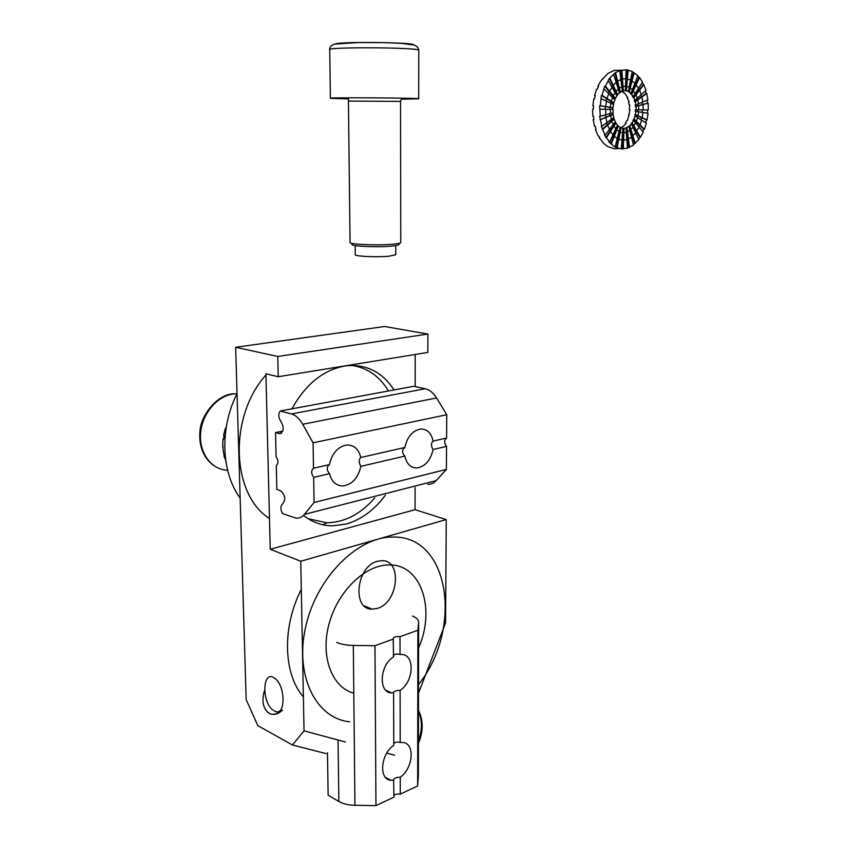<?xml version="1.0" encoding="UTF-8"?>
<svg xmlns="http://www.w3.org/2000/svg" width="848" height="848" viewBox="0 0 848 848"><rect width="100%" height="100%" fill="white"/><g stroke="black" fill="none" stroke-linecap="round" stroke-linejoin="round"><path stroke-width="1.27" d="M346.164 524.022C361.312 519.633 374.371 510.04 385.342 495.211C374.371 510.04 361.312 519.633 346.164 524.022L332.723 525.834L346.164 524.022M394.044 389.942C382.745 372.484 367.195 364.407 347.394 365.689L344.383 366.082C322.993 370.163 305.513 384.409 291.935 408.821C305.513 384.409 322.993 370.163 344.383 366.082L347.394 365.689C367.195 364.407 382.745 372.484 394.044 389.942M304.337 516.061C312.891 522.516 322.357 525.771 332.723 525.834C322.357 525.771 312.891 522.516 304.337 516.061M265.901 373.82L270.247 549.26L300.754 561.259L304.04 730.849L345.369 741.979L304.04 730.849L292.433 744.979L304.04 730.849L300.754 561.259L446.249 519.57L415.075 509.701L270.247 549.26L300.754 561.259L446.249 519.57L415.075 509.701L415.096 487.558L415.075 509.701L270.247 549.26L265.901 373.82L278.229 376.735L427.848 352.429L427.911 334.059L384.621 326.501L235.649 347.277L246.164 699.558L257.834 725.655L292.433 744.979L326.141 753.618L292.433 744.979L257.834 725.655L246.164 699.558L235.649 347.277L384.621 326.501L427.911 334.059L277.773 356.467L235.649 347.277L277.773 356.467L278.229 376.735L427.848 352.429L427.911 334.059L277.773 356.467L278.229 376.735L265.901 373.82M415.181 386.561L415.213 354.485L415.181 386.561M445.582 622.983L446.249 519.57L445.582 622.983L418.509 693.166L445.582 622.983M274.254 710.921C285.67 718.002 286.115 685.756 274.604 678.241C262.424 668.722 261.237 702.632 273.363 710.359C261.237 702.632 262.424 668.722 274.604 678.241C286.115 685.756 285.67 718.002 274.254 710.921M353.796 693.187C331.621 687.41 319.961 655.822 329.289 623.026C338.363 590.197 366.029 564.355 389.529 564.959C421.339 564.461 435.808 609.299 418.583 647.861C435.808 609.299 421.339 564.461 389.529 564.959C366.029 564.355 338.363 590.197 329.289 623.026C319.961 655.822 331.621 687.41 353.796 693.187M386.752 753.13L394.574 755.229L386.752 753.13M325.908 523.428L322.643 524.711M269.484 518.52C231.313 494.649 228.356 416.803 265.933 374.964M240.154 498.105C221.158 472.431 219.494 428.007 237.037 393.695M374.752 497.946C360.76 514.026 344.829 522.315 326.936 522.792L308.206 518.753M351.931 365.435C367.491 367.788 379.65 376.3 388.405 390.981M226.066 428.166L225.462 428.155L223.543 435.416L224.095 435.586L223.533 439.275L222.982 439.105L222.674 446.461L224.243 456.966L225.642 459.849M225.716 460.358L225.928 461.842M223.225 446.631L222.674 446.461M223.554 439.105L222.982 439.105M446.546 446.366C444.002 442.932 444.023 440.154 446.599 438.013L433.095 441.087C430.964 443.133 430.943 445.942 433.063 449.514L446.546 446.366L446.398 469.41L436.201 480.615C433.794 483.201 430.964 484.431 427.699 484.314M436.201 480.615L304.4 514.386L314.078 502.482L313.654 477.36C311.078 473.544 311.025 470.502 313.495 468.244L329.427 464.63C326.448 466.983 326.491 469.993 329.554 473.65C331.61 481.728 336.084 485.819 342.974 485.946C352.217 484.505 358.163 477.975 360.845 466.358L404.825 456.097C406.616 463.92 410.665 467.873 416.972 467.958C425.198 466.58 430.561 460.432 433.063 449.514M313.654 477.36L329.554 473.65M433.095 441.087C431.356 433.063 427.212 429.056 420.661 429.035C412.584 430.508 407.305 436.667 404.825 447.511C401.825 449.79 401.825 452.652 404.825 456.097M313.495 468.244L313.071 442.815L302.715 424.265C299.482 418.626 295.719 415.191 291.415 413.941L280.285 410.983C278.176 413.771 278.282 417.089 280.614 420.958C284.387 427.434 284.038 431.674 279.575 433.678L275.526 432.544L276.088 456.712C278.515 460.4 278.589 463.347 276.289 465.552L276.851 489.434L280.465 490.653C285.363 495.158 286.03 499.62 282.479 504.051C280.328 506.426 280.359 509.627 282.596 513.644L296.206 518.149C299.376 518.382 302.111 517.132 304.4 514.386M275.526 432.544L282.84 431.091M280.285 410.983L413.866 386.275L425.23 388.755C429.618 389.804 433.402 392.878 436.582 397.966L446.748 414.725L446.599 438.013M313.071 442.815L446.748 414.725M404.825 447.511L360.76 457.507C358.757 449.207 354.157 445.041 346.97 445.009C337.928 446.567 332.077 453.108 329.427 464.63M314.078 502.482L446.398 469.41M360.76 457.507C358.736 459.616 358.757 462.563 360.845 466.358M265.297 709.458L268.201 712.733C272.621 715.606 277.37 714.758 282.458 710.189C274.052 716.783 267.862 715.458 263.876 706.214C262.467 701.391 262.7 696.155 264.565 690.516M301.294 589.36C281.928 627.138 283.243 673.969 303.383 696.897M418.52 684.537C463.241 628.856 449.684 535.12 392.645 537.07C358.057 536.593 317.088 576.778 305.874 625.962C294.245 675.125 315.774 718.616 349.736 721.786M377.561 608.334C398.549 602.472 402.461 559.754 381.78 560.666L377.296 561.323C356.234 566.379 351.708 609.765 372.187 609.15L377.561 608.334M616.57 148.782L613.814 148.654L607.73 146.545L603.967 143.715L599.08 137.503L599.748 137.514L597.702 134.959L595.391 129.299L596.059 129.299L595.158 126.214L594.48 126.214L593.187 119.653L593.865 119.663L593.494 116.24L592.816 116.24L592.646 109.265L593.324 109.265L593.526 105.756L592.847 105.756L593.823 98.856L594.49 98.845L595.254 95.506L594.575 95.517L596.621 89.188L597.299 89.178L598.561 86.252L597.882 86.263L600.84 80.973L608.143 73.235L614.355 70.363L618.584 70.299M623.863 132.829L623.301 148.941L622.623 148.93L623.185 132.818L626.322 132.468L627.456 148.273L620.535 148.813L614.45 146.704L608.959 142.029L609.638 142.04L604.444 135.065L605.122 135.076L601.243 126.278L601.921 126.278L599.6 116.261L600.278 116.261L599.642 105.724L600.331 105.724L601.38 95.432L602.069 95.421L604.698 86.136L605.377 86.125L609.341 78.493L614.97 73.045L619.061 70.829L626.1 69.727L625.517 86.189L621.764 86.634M626.089 69.801L632.279 71.391L629.152 87.111L626.068 86.326L627.509 70.002M632.205 71.73L637.876 75.62L632.47 89.549L629.089 87.439M637.664 76.15L639.551 77.55L642.53 82.097L635.237 93.344L632.269 90.079M642.148 82.68L643.812 84.683L645.932 90.365L637.272 98.209L636 94.859L634.855 93.916M645.392 90.853L646.07 93.428L646.748 93.418L647.883 99.852L638.449 103.816L637.76 100.011L637.081 100.022L636.731 98.697M647.236 100.128L647.512 103.18L648.19 103.18L648.285 109.933L647.607 109.933L647.395 113.208M636.975 117.3L637.325 115.752L638.003 115.752L638.565 111.809L648.063 113.314L647.098 119.96L646.42 119.96L645.784 122.812M635.258 122.441L636.403 121.296L637.569 117.66L646.367 123.183L644.427 129.288L643.749 129.278L642.784 131.61M632.809 126.84L635.693 122.981L643.229 132.14L640.42 137.323L638.565 139.051M629.778 130.189L633.074 127.401L638.83 139.613L633.35 144.669M626.312 132.235L629.884 130.645L633.467 145.125L627.446 148.04M618.807 148.421L616.581 148.729M599.96 119.685L610.634 115.498L611.366 119.356L601.921 126.278M609.765 113.674L609.956 115.498M626.068 86.326L625.517 86.242M626.746 86.316L628.198 69.981M637.897 111.703L638.014 109.795L638.692 109.795L638.639 105.788L637.961 105.788L637.802 104.092M623.185 132.818L622.633 132.807M618.976 131.779L622.633 132.744L621.213 148.835M615.616 129.15L619.061 131.451L615.129 146.725M612.807 125.069L615.849 128.652L609.638 142.04M610.804 119.78L613.221 124.529L605.122 135.076M600.119 109.244L610.337 109.392L610.422 113.484L600.278 116.261M601.306 98.781L611.037 103.286L609.659 109.381M604.115 89.072L612.68 97.615L610.412 103M608.345 80.804L615.139 92.771L612.192 97.128M613.687 74.571L618.256 89.104L614.832 92.231M619.75 70.808L621.796 86.856L618.118 88.658M602.515 78.652L602.769 79.193M594.575 95.517L595.158 95.877M592.847 105.756L593.515 105.862M593.833 119.388L593.187 119.653M629.629 87.768L633.541 72.546M630.308 87.757L634.23 72.525M632.778 90.683L638.862 77.571M633.456 90.672L639.551 77.55M635.322 94.87L643.134 84.694M636 94.859L643.812 84.683M637.081 100.022L646.07 93.428M637.76 100.011L646.748 93.418M604.698 86.136L612.733 95.898M605.377 86.125L613.411 95.888M602.069 95.421L611.482 101.325M601.38 95.432L610.804 101.325M600.331 105.724L610.465 107.336M599.642 105.724L609.786 107.336M600.649 119.695L610.634 115.498M602.154 129.373L611.207 121.179M602.833 129.384L611.896 121.179M605.822 137.62L613.337 126.034M606.5 137.63L614.016 126.034M610.708 143.863L616.189 129.733M611.376 143.874L616.867 129.744M616.432 147.7L619.549 132.044M617.111 147.722L620.227 132.055M626.863 132.012L628.834 147.488M627.541 132.023L629.513 147.499M630.329 129.702L634.664 143.524M630.997 129.712L635.343 143.535M633.35 126.045L639.742 137.312M634.028 126.045L640.42 137.323M635.735 121.285L643.749 129.278M636.403 121.296L644.427 129.288M637.325 115.752L646.42 119.96M638.003 115.752L647.098 119.96M638.014 109.795L647.607 109.933M638.692 109.795L648.285 109.933M638.639 105.788L648.19 103.18M637.961 105.788L647.512 103.18M614.97 73.045L618.711 88.203M610.019 78.472L616.114 91.404M609.341 78.493L615.436 91.414M615.648 73.023L619.4 88.192M621.171 70.161L622.347 86.475M621.86 70.14L623.026 86.454M599.43 136.963L599.08 137.503M393.504 655.387C394.85 654.009 397.023 653.713 400.044 654.497L400.012 636.689C396.302 636.329 394.044 636.89 393.218 638.364L393.504 656.924C379.565 665.192 378.166 692.837 391.585 692.933L393.377 692.487M417.661 785.958L417.884 630.255L418.626 622.294L418.382 775.856L417.661 785.958L400.288 794.141C397.352 793.696 395.221 794.205 393.917 795.647M328.134 795.212L327.487 752.801L328.134 795.212L338.861 801.487C343.08 803.872 348.443 805.144 354.941 805.293L375.961 805.6L393.928 797.141L393.642 779.662M400.288 794.141L400.267 777.224C396.663 777.266 394.447 778.019 393.642 779.482M400.267 777.224C413.262 768.373 415.181 743.06 402.811 742.456L400.203 742.519L400.108 690.314C413.93 681.739 415.096 654.423 401.528 654.465L400.044 654.497M400.108 690.314C396.44 690.431 394.203 691.099 393.377 692.339M336.762 642.402C341.097 644.3 346.62 645.307 353.309 645.434L374.954 645.699L393.451 639.042M418.626 622.294C418.732 619.877 416.675 617.789 412.446 616.04M375.961 805.6L374.954 645.699M393.61 692.901L393.769 745.318C380.667 753.861 378.505 779.513 390.748 780.245L393.875 780.149M400.012 636.689L417.884 630.255M393.769 743.611C395.083 742.064 397.235 741.703 400.203 742.519M400.765 242.38L400.765 242.613C400.33 243.249 397.532 243.8 392.359 244.245C376.798 245.655 347.807 244.319 350.065 242.337L348.411 99.089M400.32 242.952L398.772 244.5C398.708 245.157 396.111 245.708 390.992 246.153C376.236 247.51 348.931 246.143 352.227 244.256M348.549 98.93L330.381 98.304C324.519 97.393 418.806 97.891 418.689 98.771L401.284 99.237M642.159 102.258L642.371 104.59L635.343 106.498L636.032 106.498L636.074 109.763L635.396 109.763L635.29 111.395L635.979 111.395L634.219 119.102L632.958 120.48L633.636 120.48L629.82 125.939L625.336 128.165L626.015 128.175L626.852 139.75L621.976 140.206M620.036 127.645L623.026 128.387L621.976 140.143L617.174 138.786M617.291 125.546L620.121 127.327L617.259 138.468L612.765 135.298M614.991 122.229L617.524 125.048L612.998 134.8L609.108 129.892M613.327 117.914L615.394 121.699L609.511 129.362L606.479 122.949M612.479 112.932L613.899 117.501L607.041 122.525L605.122 114.936M605.79 114.756L605.663 109.318L613.072 109.434L613.146 112.752L605.79 114.756M604.984 109.318L606.585 101.23L613.634 104.484L612.394 109.424M605.96 100.933L608.758 93.704L614.97 99.894L613.019 104.198M608.27 93.216L612.033 87.302L616.962 95.972L614.482 99.407M611.726 86.75L616.167 82.457L619.475 93.004L616.655 95.432M616.019 82.002L620.863 79.5L622.347 91.171L619.337 92.559M620.831 79.277L625.782 78.631L625.358 90.619L622.315 90.948M625.782 78.705L630.583 79.892L628.315 91.351L625.358 90.619M630.52 80.221L634.951 83.146L631.007 93.322L628.315 91.351M634.749 83.676L638.586 88.171L633.255 96.396L630.318 93.333L631.007 93.322M638.215 88.743L639.593 90.174L641.258 94.594L634.908 100.34L633.88 97.626L639.593 90.174M640.728 95.082L641.226 96.979L641.904 96.979L642.805 101.993L635.873 104.898L635.311 101.802L641.904 96.979M642.371 104.59L643.049 104.58L643.123 109.858L642.445 109.858L642.275 112.392M635.979 111.395L642.954 112.498L642.201 117.692L641.523 117.692L641.046 119.844M635.163 116.155L641.629 120.204L640.102 124.985L638.735 126.67M633.636 120.48L639.169 127.211L635.47 132.468M631.506 124.073L635.735 133.041L631.421 136.857M628.909 126.702L631.537 137.312L626.831 139.517M624.022 128.461L623.344 128.451L622.93 140.227L623.609 140.249L624.022 128.461L625.601 128.281L622.284 128.239M605.143 106.594L612.489 107.77M605.832 106.594L613.178 107.76M635.311 101.802L634.633 101.813L634.23 100.35L634.908 100.34M634.633 101.813L641.226 96.979M635.343 106.498L635.194 104.898L635.873 104.898M636.032 106.498L643.049 104.58M636.074 109.763L643.123 109.858M635.396 109.763L642.445 109.858M635.512 114.607L642.201 117.692M634.834 114.597L641.523 117.692M633.88 97.626L633.191 97.626L632.576 96.396L633.255 96.396M620.778 127.815L623.746 125.886L626.206 122.928L625.527 122.928L626.884 120.448L627.562 120.448L629.99 109.774L629.322 109.774L629.778 104.929L629.11 104.929L628.538 101.855L629.216 101.855L627.096 97.69L627.774 97.69L624.891 93.407L621.732 91.446M626.354 90.715L627.414 78.822M625.676 90.725L626.725 78.832M622.496 78.981L623.344 90.842M621.807 78.991L622.655 90.853M617.683 81.249L620.407 92.262M616.994 81.26L619.718 92.262M613.327 85.489L617.747 94.87M612.648 85.5L617.068 94.881M609.744 91.425L615.563 98.495M609.055 91.436L614.874 98.506M607.179 98.622L614.005 102.905M606.49 98.633L613.316 102.905M623.428 90.821L623.132 91.966M629.248 91.881L632.11 80.761M605.387 117.416L612.627 114.374M626.322 127.804L627.774 139.146M627.001 127.815L628.442 139.157M633.191 97.626L638.915 90.185M631.124 94.245L635.576 84.652M631.813 94.234L636.265 84.641M625.527 122.928L625.845 123.469M629.99 109.784L629.322 109.774M609.892 131.345L615.362 122.918M610.571 131.355L616.04 122.918M613.666 136.221L617.662 125.928M614.344 136.231L618.34 125.939M629.142 125.939L632.332 136.072M629.82 125.939L633 136.083M606.066 117.416L613.305 114.374M631.601 122.971L636.297 131.239M632.279 122.971L636.975 131.249M628.569 91.891L631.421 80.772M607.062 124.932L613.645 118.974M607.74 124.932L614.323 118.974M633.541 119.102L639.434 124.974M634.219 119.102L640.102 124.985M618.118 139.242L620.386 127.815M618.796 139.252L621.065 127.825M628.76 114.597L629.375 114.872M395.709 245.613L395.73 254.75L388.978 256.191C376.565 257.421 353.489 256.276 355.259 254.538L355.174 245.591M395.719 254.771L388.978 256.202C377.275 257.357 355.407 256.414 355.27 254.771M302.715 424.265L436.582 397.966M291.415 413.941L425.23 388.755M279.162 433.593L281.504 433.127M227.624 470.258C211.311 469.866 198.612 452.62 200.647 432.491C202.481 412.372 218.646 394.564 235.193 393.822L236.984 393.79M418.488 711.292C422.389 720.302 422.378 730.213 418.435 741.035M354.941 805.293L353.309 645.434M338.861 801.487L338.045 740.007M400.542 101.389L348.645 101.082M335.183 44.032C338.67 41.435 415.35 42.305 413.57 44.902M330.381 98.23L329.745 49.82C323.809 46.81 418.891 47.308 418.764 50.286L418.764 50.498M281.165 433.36L279.575 433.678M213.177 465.181C203.319 457.432 198.888 446.249 199.895 431.632C200.849 414.163 218.901 392.783 235.193 393.822L236.762 394.235M418.488 710.454C423.438 720.45 423.417 731.379 418.435 743.23M372.187 609.15L364.195 605.875M614.768 70.405L620.906 70.225M385.734 690.177L391.585 692.933M385.48 777.383L390.748 780.245M401.263 99.364L400.542 101.357L400.765 242.613M329.734 49.576C329.586 46.884 331.398 45.029 335.151 44.043L358.513 42.527L384.833 42.633L401.093 43.312L413.898 45.008C416.962 46.163 418.583 47.923 418.764 50.286L418.689 98.771"/></g></svg>
